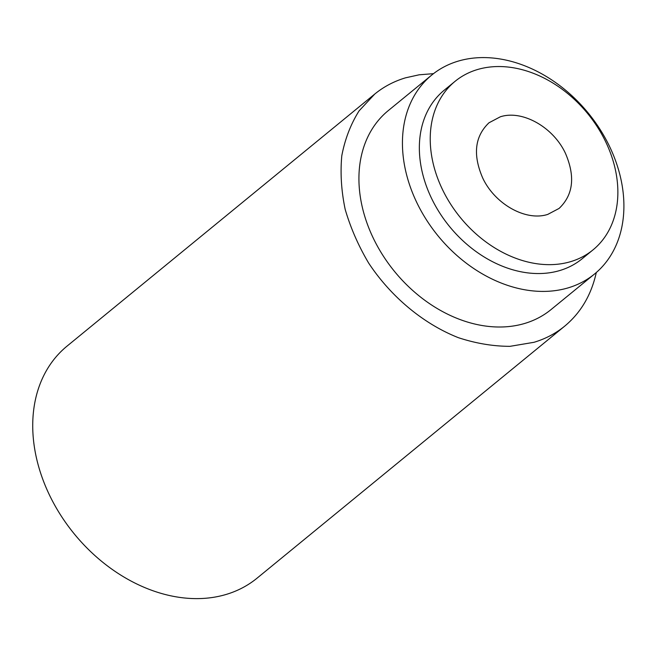 <?xml version="1.0" encoding="UTF-8"?>
<svg xmlns="http://www.w3.org/2000/svg" width="656" height="656" viewBox="0 0 656 656"><rect width="100%" height="100%" fill="white"/><g stroke="black" fill="none" stroke-linecap="round" stroke-linejoin="round"><path stroke-width="0.98" d="M596.304 272.502C591.351 294.847 580.839 312.707 564.767 326.089C555.755 333.445 545.497 338.849 533.984 342.301L510.007 346.335C493.115 346.311 475.912 343.432 458.388 337.684C423.546 323.933 391.115 296.988 368.729 263.195C358.438 245.836 350.591 227.903 345.187 209.403C341.317 190.912 340.193 173.012 341.801 155.718C344.982 139.088 350.755 124.115 359.111 110.823L374.781 94.029C383.793 86.674 394.051 81.27 405.556 77.818L419.168 74.8L433.485 73.661M564.767 326.089L257.029 578.19A149.953 113.316 -129.3 0 1 226.213 594.426A149.953 113.316 -129.3 0 1 60.885 515.477A149.953 113.316 -129.3 0 1 66.969 346.179L374.781 94.029M482.677 177.94C494.878 204.164 525.899 221.548 547.744 214.405L559.101 208.419C573.311 194.865 575.41 176.472 565.415 153.258C553.213 127.034 522.192 109.65 500.348 116.793L488.991 122.779C474.78 136.341 472.673 154.726 482.677 177.94M594.557 273.987L551.04 309.583A128.535 97.006 -129.3 0 1 524.702 323.449A128.535 97.006 -129.3 0 1 383.071 255.668A128.535 97.006 -129.3 0 1 388.27 110.61L431.787 75.014A128.535 97.006 50.7 0 0 426.58 220.072A128.535 97.006 50.7 0 0 568.211 287.853A128.535 97.006 50.7 0 0 594.557 273.987A128.535 97.006 50.7 0 0 609.252 145.837A128.535 97.006 50.7 0 0 458.126 61.147A128.535 97.006 50.7 0 0 431.787 75.014M592.999 249.887L582.118 258.784A108.896 82.189 -129.3 0 1 559.798 270.534A108.896 82.189 -129.3 0 1 439.807 213.11A108.896 82.189 -129.3 0 1 444.219 90.208L455.092 81.311A108.896 82.189 50.7 0 0 442.644 189.887A108.896 82.189 50.7 0 0 570.679 261.637A108.896 82.189 50.7 0 0 592.999 249.887A108.896 82.189 50.7 0 0 597.411 126.985A108.896 82.189 50.7 0 0 477.412 69.561A108.896 82.189 50.7 0 0 455.092 81.311"/></g></svg>
